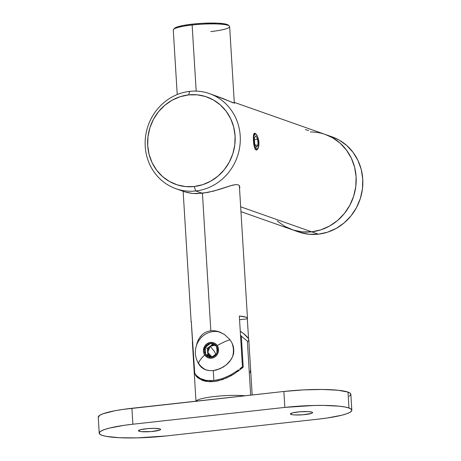 <?xml version="1.0" encoding="UTF-8"?>
<svg xmlns="http://www.w3.org/2000/svg" width="461" height="461" viewBox="0 0 461 461"><rect width="100%" height="100%" fill="white"/><g stroke="black" fill="none" stroke-linecap="round" stroke-linejoin="round"><path stroke-width="0.69" d="M257.474 136.375L258.811 140.893L258.875 145.688L258.195 148.212L257.163 149.727L256.028 149.992L255.019 148.966L253.948 145.405L253.325 138.951L253.521 134.981L254.495 133.229M256.466 150.044L255.019 148.966L253.706 143.855L253.314 137.453L253.752 134.105L254.074 133.511L255.008 133.264L256.281 134.353L254.605 133.212M186.953 192.525L192.479 193.459L197.095 193.608L207.859 192.416L218.86 189.586L232.511 185.184L235.802 184.584L238.193 184.809L239.559 185.921L239.564 188.912M185.126 191.949L192.479 193.459L202.293 193.268L195.769 190.969A50.416 47.224 -70.6 0 0 240.21 135.92A50.416 47.224 -70.6 0 0 189.673 91.376L188.589 94.891A46.382 43.443 109.4 0 1 235.081 135.868A46.382 43.443 109.4 0 1 194.19 186.515L195.769 190.969L202.293 193.268L213.472 191.136L230.592 185.725L235.802 184.584L238.193 184.809L239.559 185.921L239.829 187.783M234.643 102.924L233.168 102.838L223.136 98.556L209.49 93.623A50.416 47.224 109.4 0 1 239.789 146.517A50.416 47.224 109.4 0 1 195.769 190.969A50.416 47.224 109.4 0 1 175.952 188.716A50.416 47.224 109.4 0 1 145.653 135.822A50.416 47.224 109.4 0 1 189.673 91.376A50.416 47.224 109.4 0 1 209.49 93.623M331.932 136.802L339.123 140.063L346.695 145.463L353.063 152.355L357.978 160.48L361.251 169.521L362.761 179.133L362.444 188.952L360.312 198.587L356.451 207.686L351.005 215.886L344.188 222.87L336.259 228.379L327.523 232.2L318.315 234.182L311.659 231.831L320.862 229.855L329.598 226.034L337.527 220.525L344.344 213.535L349.79 205.335L353.65 196.242L355.783 186.601L356.099 176.788L354.59 167.17L351.317 158.129L346.401 150.004L340.039 143.112L332.462 137.718L325.27 134.456L332.462 137.718L340.039 143.112L346.401 150.004L351.317 158.129L354.59 167.17L356.099 176.788L355.783 186.601L353.65 196.242L349.79 205.335L344.344 213.535L337.527 220.525L329.598 226.034L320.862 229.855L311.659 231.831A50.416 47.224 109.4 0 1 291.842 229.584A50.416 47.224 -70.6 0 0 311.659 231.831A50.416 47.224 -70.6 0 0 355.679 187.385A50.416 47.224 -70.6 0 0 325.38 134.491A50.416 47.224 109.4 0 1 355.679 187.385A50.416 47.224 109.4 0 1 311.659 231.831L240.659 206.799L311.659 231.831L302.335 231.9L293.254 230.051L284.76 226.357L277.182 220.963L284.76 226.357L293.254 230.051L302.335 231.9L311.659 231.831L318.315 234.182A50.416 47.224 -70.6 0 0 362.334 189.73A50.416 47.224 -70.6 0 0 332.035 136.842L325.38 134.491A50.416 47.224 109.4 0 0 310.362 131.967M256.593 150.027L256.028 149.992M258.195 148.212L257.163 149.727M258.027 137.753L258.99 142.541L258.598 147.053M188.589 94.891L180.118 96.712L172.08 100.227L164.784 105.292L158.515 111.723L153.507 119.266L149.952 127.634L147.993 136.502L147.699 145.532L149.087 154.377L152.095 162.698L156.619 170.172L162.479 176.511L169.446 181.478L177.26 184.873L185.616 186.578L194.19 186.515L202.661 184.688L210.694 181.179L217.99 176.108L224.265 169.677L229.273 162.134L232.828 153.767L234.787 144.898L235.081 135.868L233.692 127.023L230.679 118.708L226.161 111.234L220.3 104.889L213.334 99.928L205.52 96.528L197.164 94.828L188.589 94.891L189.673 91.376A50.416 47.224 -70.6 0 0 145.232 146.425A50.416 47.224 -70.6 0 0 195.769 190.969L194.19 186.515A46.382 43.443 109.4 0 1 147.699 145.532A46.382 43.443 109.4 0 1 188.589 94.891M175.952 188.716L185.714 192.156M234.493 103.178L215.771 95.917M308.714 130.526L305.343 129.57M240.959 211.639L298.503 231.929A50.416 47.224 -70.6 0 0 318.315 234.182L308.991 234.251L299.909 232.402M234.321 103.166L229.636 26.571A28.23 4.068 176.5 0 0 192.133 25.003L196.179 91.122L192.133 25.003L192.404 24.128A27.222 3.924 176.5 0 0 174.477 28.369L173.543 29.406A28.23 4.068 -3.5 0 1 192.133 25.003A28.23 4.068 176.5 0 0 173.278 30.017L177.226 94.54M191.338 322.274A28.23 4.068 -3.5 0 1 191.125 321.818A28.23 4.068 -3.5 0 1 191.28 321.346L194.709 372.903M210.833 330.75L202.425 193.251L210.833 330.75L214.296 330.721L217.805 331.367L224.328 334.398L229.624 339.256L231.641 342.258L233.082 345.566L231.641 342.258L229.624 339.256L224.328 334.398L219.171 331.799L214.296 330.721L210.833 330.75L207.531 331.476L210.833 330.75M204.58 332.836L207.531 331.476L204.58 332.836L202.051 334.744L204.58 332.836M199.976 337.095L202.051 334.744L199.094 338.42L197.106 342.863L198.328 339.826M196.288 346.171L197.106 342.863L196.288 346.171M209.893 380.74L213.881 380.55L213.27 370.586L209.957 370.673L206.885 370.177L204.165 369.157L201.843 367.671L199.913 365.752L198.017 362.772M203.024 379.651L206.223 380.423L200.305 378.504L203.024 379.651M198.109 377.092L200.305 378.504L196.392 375.479L198.109 377.092M195.712 374.626L196.392 375.479L195.712 374.626M205.802 369.849L209.957 370.673L213.27 370.586L216.722 369.918L223.303 367.037L227.527 363.81L229.878 361.245L232.534 356.831L233.571 353.535L232.534 356.831L230.892 359.851L226.195 364.979L220.11 368.708L213.27 370.586L213.881 380.55L222.271 378.642L230.16 375.196L222.271 378.642L213.881 380.55L206.223 380.423M247.327 318.851L248.537 338.587L247.327 318.851L239.559 319.709L247.327 318.851A28.23 4.068 -3.5 0 0 247.482 318.372A28.23 4.068 -3.5 0 0 239.334 316.033L245.897 317.156L247.298 317.952L247.327 318.851M242.44 366.737L239.334 316.033L242.44 366.737L239.818 368.823L242.44 366.737A31.256 29.279 -70.6 0 1 241.138 368.829L242.44 366.737M238.395 369.906L236.891 371.001L238.395 369.906M228.304 25.136L224.795 23.897L217.725 23.177L202.903 23.28L192.404 24.128L183.276 25.453L176.903 27.061L174.264 28.703M229.301 25.995L228.247 25.084A27.222 3.924 176.5 0 0 192.404 24.128L192.133 25.003A28.23 4.068 -3.5 0 1 229.301 25.995A28.23 4.068 -3.5 0 1 210.781 31.584M236.891 371.001L230.16 375.196M202.621 379.512L206.926 381.034A31.256 29.279 -70.6 0 0 209.144 381.708L206.874 381.017M195.147 373.767L194.381 372.056L191.315 322.245M198.368 363.458L197.181 360.75M205.756 369.831L201.843 367.671L199.913 365.752M196.167 401.001A28.23 4.068 -3.5 0 1 240.239 395.457M139.089 431.242A11.093 1.596 -3.5 0 1 138.467 430.758A11.093 1.596 -3.5 0 1 147.629 428.621A11.093 1.596 -3.5 0 1 159.984 428.926L154.331 428.355L147.981 428.592L140.686 429.652L138.484 430.655L139.089 431.242L141.285 431.646L151.093 431.577L159.512 430.182L160.589 429.514L159.984 428.926A11.093 1.596 -3.5 0 1 160.607 429.404A11.093 1.596 -3.5 0 1 151.444 431.548A11.093 1.596 -3.5 0 1 139.089 431.242L139.026 430.211L139.089 431.242M291.052 414.433A11.093 1.596 -3.5 0 1 290.43 413.955A11.093 1.596 -3.5 0 1 299.592 411.811A11.093 1.596 -3.5 0 1 311.947 412.122L308.15 411.598L299.944 411.782L292.649 412.843L290.447 413.851L291.969 414.664L294.85 414.958L303.056 414.767L311.475 413.373L312.552 412.704L311.947 412.122A11.093 1.596 -3.5 0 1 312.57 412.601A11.093 1.596 -3.5 0 1 303.407 414.739A11.093 1.596 -3.5 0 1 291.052 414.433L290.989 413.402L291.052 414.433M240.561 369.284L243.218 367.152L241.322 336.155L240.504 335.118A31.256 29.279 109.4 0 1 241.322 336.155L247.367 341.152L248.197 341.186L248.658 340.673L248.652 338.737L248.658 340.673L248.197 341.186L247.367 341.152L250.669 395.14L247.367 341.152L241.322 336.155L243.218 367.152L234.321 373.779L226.777 377.893L218.226 380.809L213.881 381.552L209.743 381.731L202.707 380.521L197.786 377.778L195.487 375.208M196.058 401.185A28.23 4.068 -3.5 0 1 214.855 396.483A28.23 4.068 -3.5 0 1 244.97 395.774M234.321 373.779L230.713 375.928L222.571 379.559L213.881 381.552L205.986 381.368L202.679 380.509L197.786 377.778L196.127 376.09L194.311 372.563L192.45 343.41M239.115 370.408L237.594 371.543M192.427 343.122L192.416 341.566A31.256 29.279 109.4 0 1 192.508 341.394L194.311 372.563A31.256 29.279 -70.6 0 0 194.922 373.347L194.311 372.563L194.968 374.315M248.652 338.737A31.256 29.279 -70.6 0 0 240.267 331.292L243.592 333.551L248.652 338.737M99.213 433.161A50.416 7.267 -3.5 0 1 132.883 424.212L131.909 408.279A50.416 7.267 176.5 0 0 98.239 417.228L99.213 433.161A50.416 7.267 -3.5 0 0 102.048 435.334A50.416 7.267 -3.5 0 0 166.185 435.956L318.148 419.147L166.185 435.956L136.998 437.887L119.301 437.714L106.209 436.383L102.048 435.334L99.714 434.089L99.288 432.689L100.798 431.191L104.18 429.646L109.309 428.119L123.94 425.347L132.883 424.212L284.846 407.403L314.039 405.478L323.305 405.409L339.002 406.176L344.828 406.977L348.989 408.025L351.322 409.27L351.743 410.67L350.233 412.169L346.851 413.713L341.728 415.24L327.097 418.012L318.148 419.147A50.416 7.267 -3.5 0 0 351.818 410.198L350.844 394.264A50.416 7.267 176.5 0 0 348.015 392.092L338.028 390.242L322.331 389.476L303.315 389.908L283.872 391.47L284.846 407.403L132.883 424.212L131.909 408.279L283.872 391.47L122.966 409.414L115.008 410.734L103.206 413.713L99.824 415.257L98.245 417.257M349.259 396.235L350.769 394.737L350.348 393.337L348.015 392.092A50.416 7.267 176.5 0 0 283.872 391.47L284.846 407.403A50.416 7.267 -3.5 0 1 348.989 408.025L348.015 392.092L348.989 408.025A50.416 7.267 -3.5 0 1 351.818 410.198M250.167 372.672L250.548 369.739M202.327 379.795L200.529 378.625A31.256 29.279 -70.6 0 0 204.845 381.138M253.4 140.663L253.665 140.663A7.664 2.443 -96.3 0 1 256.218 134.295A7.664 2.443 -96.3 0 1 258.725 142.449L257.659 136.836L256.235 134.307L255.244 133.955L254.08 135.574L253.619 139.205L254.731 146.275L256.155 148.805L257.59 148.891L258.558 146.5L258.725 142.449A7.664 2.443 -96.3 0 1 257.808 148.638A7.664 2.443 -96.3 0 1 253.665 140.663L253.4 140.663M256.547 147.307L254.703 143.844L254.351 138.093L255.843 135.805L257.682 139.268L258.033 145.019L256.547 147.307L254.703 143.844L254.351 138.093L255.843 135.805L257.682 139.268L254.449 139.625L257.682 139.268L258.033 145.019L255.48 145.301L258.033 145.019L256.547 147.307M214.503 351.536L215.708 354.25L214.503 351.536L210.181 346.303L214.503 351.536M211.881 356.929L207.738 352.337L210.181 346.303L212.221 345.335L214.555 345.266L210.181 346.303L208.62 348.009L207.773 350.187L207.773 352.509L208.614 354.613L210.17 356.192L212.204 356.993M231.514 342.027A20.169 18.889 109.4 0 1 232.43 357.068A20.169 18.889 -70.6 0 0 231.514 342.027M203.831 335.291A20.169 18.889 109.4 0 1 220.174 332.179A20.169 18.889 -70.6 0 0 203.831 335.291A20.169 18.889 -70.6 0 0 198.541 363.268A23.223 6.604 -33.1 0 1 204.707 354.964A7.993 7.485 109.4 0 1 206.805 343.871A7.993 7.485 109.4 0 1 217.264 345.623A23.223 6.604 -33.1 0 1 230.022 339.769A23.223 6.604 146.9 0 0 217.264 345.623L218.387 348.435L218.381 351.536L217.252 354.44L215.172 356.716L213.864 357.505L210.977 358.226L208.09 357.742L205.641 356.128L204.01 353.622L203.439 350.608L204.719 346.148L206.805 343.871L209.525 342.575L212.469 342.454L215.189 343.526L217.264 345.623A7.993 7.485 109.4 0 1 215.172 356.716A7.993 7.485 109.4 0 1 204.707 354.964A23.223 6.604 146.9 0 0 198.541 363.268A20.169 18.889 -70.6 0 0 206.678 370.125A20.169 18.889 109.4 0 1 198.541 363.268A20.169 18.889 109.4 0 1 203.831 335.291M233.571 353.535A20.169 18.889 -70.6 0 0 233.082 345.566M215.788 354.181L216.895 353.114A6.984 6.546 109.4 0 1 214.642 355.904L214.463 355.264L215.788 354.181L214.463 355.264L214.642 355.904A6.984 6.546 109.4 0 1 211.409 357.194A6.984 6.546 109.4 0 1 205.497 354.376L211.409 357.194L214.463 355.264L211.409 357.194L213.097 356.768L215.938 354.659L216.895 353.114L216.993 349.761L216.474 346.211L210.562 343.393L205.076 347.473A6.984 6.546 109.4 0 1 210.562 343.393A6.984 6.546 109.4 0 1 216.474 346.211A6.984 6.546 109.4 0 1 216.895 353.114L217.563 349.565L216.474 346.211L213.91 343.952L210.562 343.393L207.329 344.684L205.076 347.473L205.594 351.046L205.497 354.376A6.984 6.546 109.4 0 1 205.076 347.473L204.407 351.023L205.497 354.376L208.061 356.635L211.409 357.194L205.497 354.376L205.594 351.046L205.076 347.473L207.41 348.297L207.83 355.195L211.685 357.039L205.497 354.376L207.83 355.195L207.41 348.297L212.682 344.373L207.41 348.297L205.076 347.473L210.562 343.393L216.474 346.211L216.993 349.761L216.895 353.114L215.788 354.181M233.381 354.734L233.75 350.815L233.387 346.926M234.274 102.365L325.38 134.491M191.125 321.795L183.138 191.252M239.363 185.627L247.482 318.349M252.167 394.979L248.784 339.648M196 401.496L192.421 343.053M255.135 133.315L256.218 134.289M256.91 149.9L257.797 148.649"/></g></svg>
